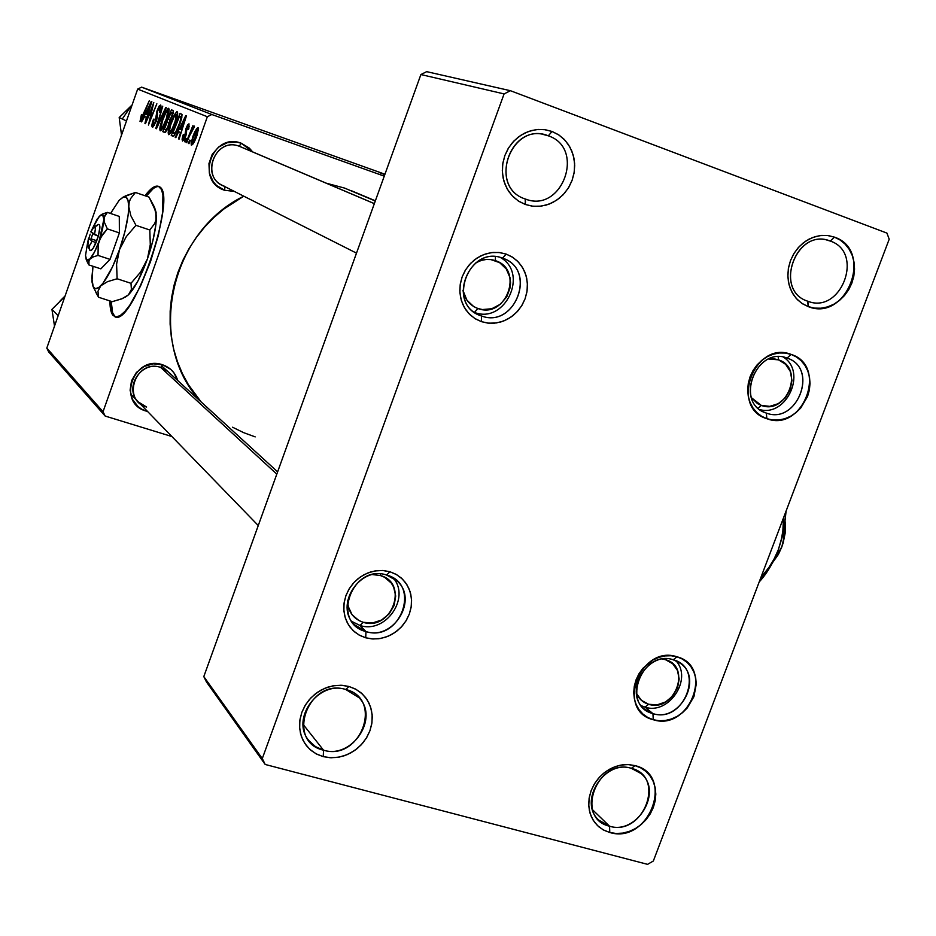 <?xml version="1.0" encoding="UTF-8"?>
<svg xmlns="http://www.w3.org/2000/svg" width="936" height="936" viewBox="0 0 936 936"><rect width="100%" height="100%" fill="white"/><g stroke="black" fill="none" stroke-linecap="round" stroke-linejoin="round"><path stroke-width="1.4" d="M323.54 750.192C360.711 761.658 383.924 698.513 345.758 689.493L348.929 686.462L356.171 689.434L362.384 694.009L367.263 699.952L370.574 706.972L372.165 714.706L371.943 722.767L369.931 730.759L366.233 738.293L361.039 744.997L354.592 750.532L347.209 754.638L339.265 757.084L331.133 757.774L323.248 756.639L323.54 750.192L303.077 724.347L323.54 750.192L315.432 746.6L308.962 740.668C290.242 719.304 318.287 680.32 345.758 689.493L359.014 697.683C379.466 718.415 351.889 759.26 323.54 750.192L323.248 756.639L316.836 754.205L311.161 750.508L306.423 745.699L302.831 739.943L300.503 733.473L299.543 726.535L300 719.398L301.848 712.331L305.019 705.627L309.395 699.531L314.8 694.301L321.013 690.125L327.799 687.164L334.901 685.538L342.038 685.304L348.929 686.462L355.317 688.966L360.945 692.722L365.602 697.577L369.123 703.345L371.381 709.804L372.282 716.695L371.791 723.774L369.931 730.759L366.783 737.392L362.466 743.418L357.131 748.613L350.988 752.778L344.272 755.75L337.229 757.423L330.127 757.727L323.248 756.639L315.982 753.749L309.699 749.245L304.738 743.336L301.334 736.316L299.684 728.547L299.848 720.416L301.848 712.331L305.581 704.714L310.846 697.94L317.374 692.371L324.839 688.276L332.865 685.854L341.032 685.246L348.929 686.462L345.758 689.493C308.342 677.535 285 741.651 323.54 750.192M609.547 826.207C643.477 836.737 666.303 776.529 631.379 768.339L635.029 765.613C675.359 775.102 648.987 844.635 609.792 832.502L609.547 826.207L592.57 809.78L609.547 826.207L598.911 820.217C577.711 801.871 604.375 759.248 631.379 768.339L640.961 773.499C663.355 791.224 637.182 835.123 609.547 826.207L609.792 832.502L603.954 830.255L598.818 826.804L594.571 822.276L591.4 816.847L589.411 810.716L588.685 804.141L589.27 797.355L591.142 790.639L594.208 784.239L598.373 778.413L603.451 773.393L609.266 769.369L615.584 766.49L622.147 764.876L628.723 764.583L635.029 765.613L640.844 767.929L645.934 771.439L650.11 776.002L653.223 781.443L655.153 787.562L655.82 794.102L655.2 800.818L653.34 807.475L650.286 813.805L646.179 819.573L641.148 824.558L635.404 828.571L629.156 831.46L622.639 833.122L616.099 833.473L609.792 832.502L603.17 829.834L597.507 825.61L593.073 820.041L590.113 813.419L588.767 806.06L589.107 798.326L591.142 790.639L594.734 783.373L599.73 776.892L605.873 771.533L612.834 767.567L620.264 765.203L627.787 764.537L635.029 765.613L631.379 768.339C597.238 757.353 574.294 818.462 609.547 826.207M807.628 301.17C841.066 314.905 864.759 252.381 830.29 241.078L834.456 237.136C874.247 250.251 846.869 322.44 808.236 306.61L807.628 301.17C773.861 290.768 795.085 229.004 828.582 240.505L830.29 241.078C864.618 252.322 841.288 314.601 807.862 301.252L808.236 306.61L802.491 303.779L797.46 299.719L793.33 294.583L790.288 288.557L788.428 281.876L787.831 274.81L788.533 267.614L790.499 260.582L793.658 253.995L797.881 248.087L803.018 243.103L808.844 239.242L815.162 236.632L821.703 235.404L828.22 235.568L834.456 237.136L840.177 240.049L845.161 244.167L849.221 249.339L852.205 255.376L853.995 262.033L854.545 269.053L853.819 276.178L851.842 283.14L848.718 289.657L844.529 295.507L839.463 300.456L833.695 304.305L827.447 306.926L820.954 308.213L814.472 308.108L808.236 306.61L801.719 303.276L796.185 298.35L791.891 292.09L789.071 284.801L787.866 276.857L788.346 268.644L790.499 260.582L794.196 253.094L799.262 246.554L805.44 241.301L812.413 237.592L819.819 235.615L827.295 235.462L834.456 237.136L830.29 241.078C796.641 226.84 772.808 290.312 807.628 301.17M525.225 198.97C561.928 213.958 586.076 148.286 548.332 135.825L552.041 131.461L559.166 135.17L565.262 140.517L570.001 147.233L573.171 154.966L574.61 163.332L574.248 171.931L572.118 180.32L568.316 188.089L563.039 194.852L556.534 200.281L549.139 204.106L541.207 206.142L533.134 206.271L525.318 204.481L525.225 198.97C488.697 187.68 509.149 123.412 545.735 134.995L548.332 135.825C585.854 148.192 562.243 213.525 525.587 199.099L525.318 204.481L519 201.404L513.419 197.04L508.81 191.552L505.335 185.141L503.135 178.062L502.316 170.574L502.889 162.993L504.843 155.587L508.108 148.66L512.554 142.483L518.006 137.299L524.254 133.298L531.051 130.642L538.13 129.437L545.22 129.706L552.041 131.461L558.336 134.62L563.858 139.043L568.398 144.577L571.791 150.989L573.92 158.055L574.692 165.485L574.084 172.996L572.118 180.32L568.877 187.165L564.478 193.272L559.096 198.42L552.93 202.41L546.203 205.089L539.183 206.353L532.139 206.142L525.318 204.481L518.158 200.854L512.004 195.577L507.172 188.896L503.919 181.151L502.41 172.739L502.714 164.069L504.843 155.587L508.681 147.724L514.016 140.891L520.603 135.427L528.091 131.613L536.094 129.624L544.214 129.577L552.041 131.461L548.332 135.825L543.067 134.421L548.332 135.825C511.395 120.288 487.094 187.013 525.225 198.97M826.839 240.061L830.29 241.078M114.73 316.239L112.601 312.706L111.208 301.357C111.173 309.02 112.355 313.981 114.73 316.239L116.485 316.918L120.311 315.479L124.804 311.536L129.776 305.183L140.4 286.311L150.474 261.764L158.336 235.544L162.7 211.969L162.911 194.805L161.46 189.481L158.523 186.358C155.06 185.188 150.556 188.323 144.998 195.741L151.819 188.358L155.785 186.241L159.05 186.603C178.788 193.167 132.292 329.039 114.625 316.59L115.654 316.883M146.168 411.079L146.273 410.132L146.168 411.079L141.874 409.266L138.06 406.622L132.409 399.298L130.104 390.23L131.508 380.8L136.399 372.458L144.039 366.491L153.247 363.811L162.607 364.806C170.305 367.497 175.336 372.739 177.7 380.531L173.85 372.715L170.691 369.334L162.607 364.806L160.676 367.427L162.607 364.806C133.637 354.37 116.38 403.159 146.168 411.079L147.572 411.466L146.168 411.079M241.465 147.198L239.218 146.238L241.289 143.243L252.626 151.889L249.327 148.11L241.289 143.243L239.218 146.238L240.365 146.683M234.386 191.435L224.593 190.254L224.921 186.662L224.593 190.254L216.52 185.445L213.349 181.9L209.36 173.219L208.962 163.531L212.215 154.323L218.638 147.022L227.237 142.74L236.691 142.12L241.289 143.243C212.449 131.73 194.91 181.291 224.593 190.254L234.374 191.435M160.676 367.427L276.81 474.131L160.676 367.427C135.895 358.511 121.13 400.234 146.613 407.043L138.376 402C123.388 388.077 141.371 360.208 160.676 367.427L167.977 371.627M375.301 201.006L344.588 188.089L326.313 183.199L344.588 188.089L375.301 201.006M243.781 196.186C168.34 232.888 146.074 344.085 201.1 401.907L188.347 384.614L182.356 373.534L177.489 361.834L173.804 349.619L171.335 337.019L170.118 324.149L170.165 311.138L171.475 298.128L174.049 285.246L177.863 272.61L182.871 260.36L189.025 248.637L196.279 237.522L204.539 227.167L213.724 217.655L223.739 209.091L243.781 196.186M481.42 315.947C515.408 329.086 537.521 268.936 502.562 258.149L506.154 254.077L512.834 257.388L518.544 262.22L523.002 268.328L525.997 275.395L527.377 283.081L527.073 291.002L525.108 298.748L521.574 305.955L516.66 312.261L510.6 317.362L503.697 320.99L496.291 322.967L488.732 323.189L481.42 321.656L481.42 315.947L478.039 314.531C446.589 300.503 470.574 245.197 502.562 258.149L504.141 258.757C537.334 271.264 514.39 328.793 481.42 315.947L481.42 321.656L475.5 318.919L470.281 314.976L465.952 309.991L462.676 304.141L460.606 297.66L459.81 290.78L460.325 283.795L462.127 276.962L465.157 270.539L469.287 264.794L474.365 259.939L480.191 256.171L486.533 253.633L493.143 252.416L499.765 252.568L506.154 254.077L512.05 256.885L517.222 260.887L521.492 265.906L524.698 271.768L526.711 278.226L527.459 285.059L526.909 291.985L525.108 298.748L522.101 305.101L518.006 310.787L512.986 315.607L507.23 319.363L500.959 321.925L494.395 323.189L487.796 323.095L481.42 321.656L474.716 318.427L468.948 313.654L464.408 307.581L461.343 300.503L459.904 292.769L460.173 284.79L462.127 276.962L465.683 269.673L470.656 263.308L476.787 258.184L483.76 254.569L491.236 252.626L498.829 252.463L506.154 254.077L502.562 258.149C468.363 244.542 446.133 305.581 481.42 315.947M365.953 631.554C400.187 642.833 421.808 584.017 386.626 575.043L389.914 571.744L396.653 574.657L402.433 579.08L406.961 584.778L410.026 591.458L411.489 598.806L411.255 606.434L409.36 613.981L405.885 621.059L401.017 627.331L394.98 632.479L388.089 636.258L380.659 638.457L373.09 638.984L365.73 637.802L365.953 631.554L359.997 625.459L365.953 631.554L354.557 624.768C333.906 605.697 359.81 565.531 386.626 575.043L396.712 580.706C418.965 599.04 393.588 640.985 365.953 631.554L365.73 637.802L359.775 635.404L354.487 631.823L350.099 627.202L346.765 621.703L344.623 615.537L343.758 608.962L344.202 602.211L345.946 595.553L348.929 589.259L353.024 583.549L358.067 578.67L363.882 574.809L370.211 572.107L376.845 570.668L383.491 570.539L389.914 571.744L395.846 574.201L401.088 577.84L405.428 582.508L408.693 588.019L410.775 594.161L411.583 600.701L411.103 607.394L409.36 613.981L406.399 620.217L402.351 625.856L397.355 630.7L391.622 634.549L385.339 637.276L378.776 638.75L372.154 638.937L365.73 637.802L358.968 634.959L353.141 630.607L348.531 624.932L345.384 618.251L343.863 610.869L344.062 603.17L345.946 595.553L349.444 588.393L354.37 582.063L360.477 576.88L367.45 573.113L374.938 570.948L382.543 570.48L389.914 571.744L386.626 575.043C352.182 563.332 330.455 623.002 365.953 631.554M652.942 713.606C684.169 723.961 705.405 667.906 673.253 659.775L677.009 656.803C714.554 666.338 689.738 731.777 653.258 719.725L652.942 713.606L644.986 707.125L652.942 713.606L644.892 709.418C622.732 693.33 647.197 650.485 673.253 659.775L680.32 663.285C703.533 678.729 679.571 722.732 652.942 713.606L653.258 719.725L647.829 717.514L643.067 714.168L639.124 709.827L636.188 704.644L634.362 698.818L633.719 692.582L634.292 686.182L636.047 679.852L638.925 673.838L642.821 668.398L653.012 659.985L658.897 657.353L665.016 655.914L671.135 655.738L677.009 656.803L682.414 659.073L687.153 662.466L691.025 666.841L693.904 672.036L695.682 677.839L696.279 684.04L693.927 696.665L687.211 708.014L682.508 712.659L677.137 716.379L671.299 719.023L665.227 720.498L659.131 720.732L653.258 719.725C615.315 710.705 640.294 644.214 677.009 656.803L673.253 659.775C641.85 649.034 620.498 705.849 652.942 713.606M766.327 413.08C797.297 425.12 819 367.86 787.082 358.067L791.131 354.405C828.395 365.871 803.029 432.736 766.865 418.708L766.327 413.08L764.092 412.179C734.467 400.187 757.411 346.039 787.082 358.067L788.124 358.465C818.848 369.451 796.63 424.932 766.327 413.08L766.865 418.708L761.483 416.181L756.768 412.519L752.895 407.85L750.028 402.351L748.262 396.232L747.688 389.739L748.32 383.105L750.134 376.611L753.059 370.504L756.99 365.005L761.775 360.348L767.216 356.71L773.101 354.229L779.208 352.989L785.292 353.059L791.131 354.405L796.489 356.99L801.157 360.711L804.983 365.414L807.791 370.925L809.5 377.021L810.026 383.479L809.371 390.055L807.557 396.478L800.76 407.979L796.033 412.6L790.651 416.227L784.824 418.731L778.764 420.007L772.691 419.995L766.865 418.708C729.191 407.768 754.708 339.803 791.131 354.405L787.082 358.067C755.937 345.618 734.116 403.685 766.327 413.08M171.896 436.527L105.16 416.052L48.695 351.936L46.8 348.098L103.042 411.723L207.347 116.731L137.662 89.096L46.8 348.098L48.695 351.936L105.16 416.052L171.896 436.527M178.659 131.719L175.816 137.639L175.219 137.37L185.737 115.619L186.428 115.9L179.08 139.136L178.519 138.879L180.543 132.561L178.659 131.719L180.543 132.561L178.519 138.879L179.08 139.136L186.428 115.9L185.737 115.619L175.219 137.37L175.816 137.639L178.659 131.719L181.139 132.596L178.659 131.719M168.691 126.278L165.555 132.292L162.77 131.648L171.464 109.758L173.254 110.682L173.195 113.186L169.65 121.481L168.691 126.278L173.359 110.963L171.464 109.758L162.77 131.648L164.783 132.573L168.691 126.278M140.014 121.504L141.453 114.484L140.786 118.767L141.734 118.17L149.315 100.667L141.488 120.007L140.014 121.504L143.243 116.064L149.315 100.667L140.927 119.036L141.453 114.484L140.014 121.504M151.035 110.986L145.419 123.669L153.796 102.504L149.233 121.621L156.862 103.767L148.438 125.061L152.989 105.943L151.035 110.986L152.989 105.943L148.438 125.061L156.862 103.767L149.233 121.621L153.796 102.504L145.419 123.669L151.035 110.986M156.172 121.481L152.72 127.249L151.866 126.173L152.568 122.031L154.089 119.129L152.966 124.032L153.75 124.64L154.966 122.979L156.991 110.916L159.12 106.096L160.758 105.066L161.05 107.149L159.658 112.39L159.717 107.535L157.447 111.372L157.33 117.164L156.172 121.481L157.786 110.284L159.717 107.535L159.658 112.39L160.629 104.984L157.225 110.202L155.587 121.469L153.328 124.675L153.504 119.164C151.854 123.809 151.48 126.489 152.392 127.202L156.172 121.481M166.339 107.652L156.429 128.735L155.785 128.431L162.747 106.177L157.295 125.482L165.777 107.429L166.339 107.652L165.777 107.429L157.295 125.482L162.747 106.177L155.785 128.431L156.429 128.735L166.339 107.652M166.959 118.907L162.969 127.986L160.231 130.818L160.805 123.903L165.742 111.501L168.188 108.33L169.159 109.442L166.959 118.907C168.971 113.291 169.545 109.758 168.691 108.283L166.023 111.01L161.893 120.498C159.986 125.915 159.424 129.355 160.231 130.818L160.255 130.818C162.232 129.928 164.479 125.962 166.959 118.907M113.467 315.83L111.337 312.296L109.957 300.947C109.91 308.611 111.08 313.572 113.467 315.83M196.981 135.427L192.921 144.109L191.295 145.068L191.119 142.611L193.846 134.117L196.934 128.337L198.022 127.659L198.537 128.513L196.981 135.427L198.139 127.694C196.384 128.454 194.489 131.812 192.453 137.756L191.435 145.174C193.132 144.425 194.992 141.172 196.981 135.427M144.694 116.567L141.558 121.902L151.234 101.462L151.843 101.708L144.94 123.447L146.355 117.304L144.694 116.567L146.355 117.304L144.94 123.447L151.843 101.708L151.234 101.462L141.558 121.902L144.694 116.567L146.882 117.339L144.694 116.567M175.477 122.581L171.417 131.812L168.62 134.667L168.188 132.35L169.17 127.635L174.201 115.034L176.693 111.829L177.711 112.963L175.477 122.581C177.536 116.883 178.109 113.279 177.22 111.782L174.482 114.543L170.282 124.172C168.328 129.671 167.778 133.181 168.62 134.667L168.62 134.667C170.668 133.789 172.961 129.753 175.477 122.581M173.792 136.083L171.229 135.533L180.086 113.291L182.052 114.707L181.291 119.749L177.723 129.577L173.792 136.083L179.969 123.915L181.982 114.414L180.086 113.291L171.229 135.533L173.792 136.083M182.532 141.067L182.075 139.125L183.187 134.784L183.971 134.433L183.117 138.785L184.497 137.826L185.971 128.524L187.691 124.745L188.99 123.821L188.838 128.419L187.808 129.542L188.23 125.915L186.989 127.495L186.264 134.339L184.755 138.785L182.532 141.067L185.574 136.808L186.814 127.963L188.23 125.915L187.808 129.542L188.487 129.484L188.99 123.821L186.124 128.092L184.942 136.738L183.292 138.984L183.971 134.433L183.187 134.784L183.772 134.995L183.187 134.784L182.532 141.067M186.393 138.645L185.094 141.898L184.521 141.64L185.808 138.388L186.393 138.645L185.808 138.388L184.521 141.64L185.094 141.898L186.393 138.645M190.254 140.4L188.943 143.664L188.37 143.407L189.657 140.131L190.254 140.4L189.657 140.131L188.37 143.407L188.943 143.664L190.254 140.4M189.411 136.024L186.732 142.658L186.159 142.389L192.804 125.787L193.389 126.032L192.009 129.472L194.29 126.067L189.411 136.024L194.466 126.84L194.29 126.067L192.009 129.472L193.389 126.032L192.804 125.787L186.159 142.389L186.732 142.658L189.411 136.024M211.828 114.508L141.605 87.153L384.953 174.236L141.605 87.153L137.662 89.096L46.8 348.098L103.042 411.723L105.16 416.052L103.042 411.723L207.347 116.731L211.828 114.508L207.347 116.731L137.662 89.096L141.605 87.153L211.828 114.508L384.263 176.155L211.828 114.508M382.824 173.815L379.606 172.68L382.824 173.815M382.976 173.956L384.813 174.623L382.976 173.956M653.34 861.015L889.2 239.218L886.93 233.099L510.424 90.71L426.676 71.651L420.896 74.541L203.802 676.588L262.291 758.558L504.083 93.916L420.896 74.541L203.802 676.588L206.482 682.005L203.802 676.588L262.291 758.558L265.192 764.466L206.482 682.005L265.192 764.466L647.583 864.349L265.192 764.466L262.291 758.558L504.083 93.916L510.424 90.71L504.083 93.916L420.896 74.541L426.676 71.651L510.424 90.71L886.93 233.099L889.2 239.218L653.34 861.015L647.583 864.349L653.34 861.015M375.371 200.807L351.246 190.663M255.189 436.89L243.629 432.643L232.561 427.225M224.932 186.475L222.499 185.433C199.801 175.243 216.134 136.878 239.218 146.238C214.543 136.399 199.543 178.788 224.932 186.475M158.98 186.568C155.587 186.147 151.339 189.353 146.25 196.174L153.071 188.779M383.842 174.19L382.075 173.569L383.842 174.19M193.05 137.966L192.453 137.756L193.05 137.966M193.12 137.756L197.356 129.811L198.432 130.198L197.356 129.811L196.396 135.158L197.005 135.381L196.396 135.158L192.184 143.044L193.366 143.454L192.184 143.044L192.839 138.587L192.032 142.834L193.705 141.348L197.566 130.467L197.168 129.811L195.835 131.461L193.12 137.756M166.912 111.326L166.023 111.01L166.912 111.326L165.836 112.882L167.766 110.869L169.03 111.326L167.766 110.869L166.514 118.439C164.596 123.985 162.817 127.249 161.179 128.244L162.536 128.723L161.179 128.244L162.373 120.826L165.379 113.701L161.963 122.054L160.969 127.975L163.028 126.36L166.725 117.819L168.082 111.723L167.766 110.869L166.924 111.314M156.464 128.677L155.785 128.431L156.464 128.677M159.869 121.423L159.272 121.212L159.869 121.423M154.592 125.12L153.328 124.675L154.592 125.12M156.745 119.714L156.136 119.492L156.745 119.714M157.283 117.445L156.172 117.047L157.283 117.445M157.388 115.654L156.125 115.21L157.388 115.654M160.922 107.956L159.717 107.535L160.922 107.956M141.816 119.352L140.927 119.036L141.816 119.352M145.84 114.192L151.094 104.06L147.642 114.941L145.84 114.192L147.163 114.765L150.649 103.896L145.84 114.192M165.251 132.514L162.77 131.648L165.251 132.514M169.24 119.796L170.68 118.603L172.13 114.835L172.294 113.314L170.984 112.542L168.269 119.375L170.984 112.542L173.16 113.373L171.896 112.917L172.259 116.392L170.317 119.2L170.995 119.434L168.269 119.375L170.551 120.253L169.17 119.773M164.315 129.332L167.251 121.937L169.615 122.78L167.251 121.937L169.603 122.873L168.363 122.429L168.726 126.173L165.859 129.893L166.947 130.279L164.315 129.332L166.128 129.741L167.942 126.629L168.808 123.072L167.251 121.937L164.315 129.332M175.406 114.871L174.482 114.543L175.406 114.871M169.58 132.058L172.224 128.782L175.851 119.574L176.413 114.508L173.827 117.269L170.352 125.763L169.276 131.461L170.773 124.511L174.295 116.45L176.272 114.414L177.583 114.871L176.272 114.414L175.032 122.101C173.078 127.741 171.253 131.063 169.58 132.058L170.972 132.549M175.839 137.58L175.219 137.37L175.839 137.58M179.899 129.18L185.632 118.416L183.245 123.997L183.807 124.195L183.245 123.997L181.958 130.034L179.899 129.18L181.409 129.847L185.129 118.228L179.899 129.18M173.382 136.293L171.229 135.533L173.382 136.293M173.675 133.567L175.757 131.929L179.782 122.639L180.987 117.363L179.607 116.134L172.809 133.181L179.607 116.134L181.935 116.965L179.607 116.134L181.923 117L180.402 116.462L181.841 117.445L180.964 117.129L180.028 123.739L179.466 123.54C177.185 130.116 175.219 133.45 173.558 133.52L173.628 133.544M184.439 139.394L183.292 138.984L184.439 139.394M185.527 136.948L184.942 136.738L185.527 136.948M185.995 135.463L185.34 135.229L185.995 135.463M186.358 133.743L185.363 133.403L186.358 133.743M186.709 128.302L186.124 128.092L186.709 128.302M189.353 126.313L188.23 125.915L189.353 126.313M185.106 141.851L184.521 141.64L185.106 141.851M188.955 143.617L188.37 143.407L188.955 143.617M186.755 142.6L186.159 142.389L186.755 142.6M347.619 600.701C348.028 611.641 353.223 618.836 363.191 622.3L372.434 622.99L381.549 620.03L389.165 613.864L394.138 605.44L395.706 596.021L393.635 587.024L391.318 583.116L384.52 577.243L380.297 575.5L372.622 574.61L380.297 575.5L380.344 573.967L380.297 575.5C409.477 582.917 391.576 631.695 363.191 622.3L359.997 625.459C385.339 634.117 410.705 598.104 393.366 578.132C410.705 598.104 385.339 634.117 359.997 625.459L351.866 621.481L359.997 625.459L363.191 622.3L358.956 620.591L352.111 614.765L348.239 606.493L347.619 600.713M132.034 105.113L119.188 117.526L121.528 135.076L119.188 117.526L126.477 120.966L119.188 117.526L131.227 105.791L122.569 118.615M131.227 105.791L128.466 108.541M495.401 256.698L495.413 260.653C524.406 269.568 506.095 319.445 477.91 308.517L474.482 312.367L477.91 308.517L482.438 309.547L491.774 308.74L500.315 304.258L506.774 296.806L510.19 287.504L510.565 282.59L510.026 277.746L506.317 269.018L499.602 262.63L490.897 259.588L486.193 259.483L481.513 260.348L475.933 262.747C482.321 259.19 488.814 258.488 495.413 260.653L495.401 256.698M474.681 312.507C505.159 324.207 529.039 273.289 500.421 257.494C529.039 273.289 505.159 324.207 474.681 312.507M239.218 146.238L374.341 203.662L239.218 146.238M462.981 290.476L466.947 300.234L473.721 306.575L477.91 308.517C469.802 305.428 464.818 299.415 462.981 290.476M64.888 296.525L51.948 309.371L54.51 326.114L51.948 309.371L58.161 315.725L51.948 309.371L61.331 299.988M65.052 296.057L60.524 300.479M636.538 693.564L641.406 700.327L648.636 704.282L644.986 707.125C668.795 715.338 693.014 678.951 675.874 660.722C693.014 678.951 668.795 715.338 644.986 707.125L641.3 705.721L644.986 707.125L648.636 704.282C642.915 702.527 638.832 698.841 636.398 693.225M665.461 659.681L665.402 658.815L665.461 659.681L662.641 659.073L665.461 659.681C692.137 666.42 674.552 712.916 648.636 704.282L657.13 704.855L665.59 701.942L672.738 696.01L677.512 687.96L679.173 678.998L677.465 670.48L672.656 663.694L665.461 659.681M758.172 408.225L761.319 405.417L751.444 397.718L757.505 403.615L761.319 405.417L758.172 408.225M778.495 359.845L778.19 356.78L778.495 359.845L785.632 364.303L790.347 371.545L791.95 380.449L790.206 389.68L785.386 397.835L778.214 403.685L769.766 406.353L761.319 405.417C787.012 415.432 804.983 367.93 778.495 359.845L768.737 359.014L774.365 358.886L778.495 359.845M783.338 357.096C807.16 371.756 786.837 417.093 759.845 409.629C786.837 417.093 807.16 371.756 783.338 357.096M87.82 245.992L88.511 238.329L92.091 241.114L95.987 242.705L92.091 241.114L88.511 238.329L87.539 243.571L88.007 246.215L89.727 245.29L92.091 241.114C90.113 245.337 88.686 246.964 87.82 245.992L89.833 250.228C91.12 251.573 93.179 249.058 95.987 242.705L98.362 236.223L90.78 231.847L94.384 234.573L95.343 229.308L94.864 226.688L93.12 227.659L90.78 231.847L94.337 226.629C95.671 226.617 95.683 229.261 94.384 234.573L98.28 236.164C100.328 228.419 100.409 224.511 98.514 224.429L99.579 225.003L99.895 226.968L98.362 236.223L93.413 247.841L91.143 250.485L89.704 249.97M87.539 262.501L88.908 264.935L88.581 261.834L89.938 259.05L86.241 259.752L85.539 255.434L87.633 242.599L85.539 255.434L86.662 260.278L88.078 260.442L93.249 256.909L98.023 255.411L110.05 259.389L100.842 268.854L88.908 264.935L100.842 268.854L110.05 259.389L98.023 255.411L98.21 244.53L100.632 237.627L107.347 228.875L119.375 232.912L110.05 259.389L119.375 232.912L107.347 228.875L104.107 221.68L104.118 217.374L107.371 212.39L119.281 216.415L119.375 232.912L119.281 216.415L107.371 212.39L101.263 214.672M88.908 264.935L89.014 260.383L94.524 251.995L99.169 240.985C96.057 249.619 92.98 255.645 89.938 259.05L93.249 256.909L98.023 255.411L98.21 244.53L102.586 229.027L103.861 219.422L99.169 240.985L102.55 234.48L107.347 228.875L104.107 221.68L103.557 216.356L102.644 214.742L101.205 214.695L97.122 219.129L92.067 229.261L99.31 216.193L102.597 214.707L103.861 219.422L104.844 215.526L107.371 212.39L102.644 213.958M90.219 234.14L88.826 238.399L90.219 234.14M119.2 200.222L110.542 213.455L119.188 200.222L123.564 196.958C126.84 196.022 128.548 199.169 128.712 206.376L127.986 200.292L126.056 197.168L123.049 197.157L119.2 200.222M93.261 286.942L98.572 297.25L97.976 291.225L100.749 285.819C97.332 289.189 94.828 289.563 93.261 286.942L91.81 278.132L92.968 266.269L91.927 281.619L93.085 286.603L95.402 288.639L98.76 287.551L102.913 283.351L112.507 266.865L119.469 249.725L124.979 231.461L128.15 215.023L129.168 202.305L130.549 198.643L135.451 192.477L149.046 197.122L155.739 211.279L155.984 219.855L154.662 223.587L149.807 229.999L150.286 244.624L147.397 259.015L140.611 272.048L130.993 283.315L131.391 289.458L128.443 294.852L121.692 298.9L112.191 301.673L98.572 297.25L112.191 301.673L122.616 298.514L128.443 294.852C134.772 288.288 141.09 276.342 147.397 259.015C153.422 241.453 156.417 227.038 156.37 215.76L154.276 206.844M95.905 292.488L98.572 297.25L97.976 291.225L100.749 285.819L107.464 281.678L117.117 278.764L116.591 264.151L119.469 249.725L126.29 236.621L135.954 225.33L130.783 215.572L128.712 206.376C128.583 217.643 125.506 232.093 119.469 249.725C113.162 267.134 106.926 279.174 100.749 285.819L107.464 281.678L117.117 278.764L130.993 283.315L117.117 278.764L116.591 264.151L119.469 249.725L126.29 236.621L135.954 225.33L149.807 229.999L135.954 225.33L130.783 215.572L128.712 206.376L129.168 202.305L130.549 198.643L135.451 192.477L123.236 197.075M154.627 207.698L156.101 212.367L155.984 219.855L154.662 223.587L149.807 229.999L150.286 244.624L147.397 259.015L152.861 240.821L155.914 224.406L156.37 215.76L154.194 206.645L149.046 197.122L135.451 192.477L125.939 195.682M130.42 292.278L137.931 281.011L147.397 259.015L140.611 272.048L130.993 283.315L131.391 289.458L130.42 292.278M125.365 297.133L128.443 294.852L125.365 297.133M96.689 226.079L97.449 225.178M89.517 249.175L89.493 246.577M91.049 238.879L92.863 233.427L90.968 238.82L96.782 240.751L91.049 238.879M785.164 523.13L784.532 527.225L785.164 523.119M781.806 546.987L774.049 559.705L779.782 551.398L783.058 543.348L785.362 532.233L785.316 521.949L785.503 530.735L781.806 546.987L778.319 554.498L772.586 562.595L781.806 546.987L783.221 542.33L781.806 546.987M784.263 528.711L783.221 542.33L784.263 528.711M786.111 510.986L783.303 533.309L778.319 549.806L771.252 565.063L759.201 581.946C766.912 573.569 773.288 562.852 778.319 549.806L774.224 558.804L769.029 567.274L760.804 577.699L769.029 567.274L774.224 558.804L778.319 549.806L783.958 530.256L786.111 510.986M783.49 517.9L782.87 530.759L781.221 540.341L778.319 549.806L781.221 540.341L782.87 530.759L783.49 517.9M115.385 316.836L114.625 316.59M130.584 393.962L258.266 525.541M165.426 129.835L166.912 130.35M277.629 471.861L161.764 365.953M239.242 146.203L374.353 203.615M222.499 185.433L356.499 253.129M60.255 300.737L65.087 295.975M94.337 226.629L98.514 224.429M123.564 196.958L126.313 195.519M101.439 214.601L102.796 213.888M86.241 259.763L87.551 262.513"/></g></svg>
